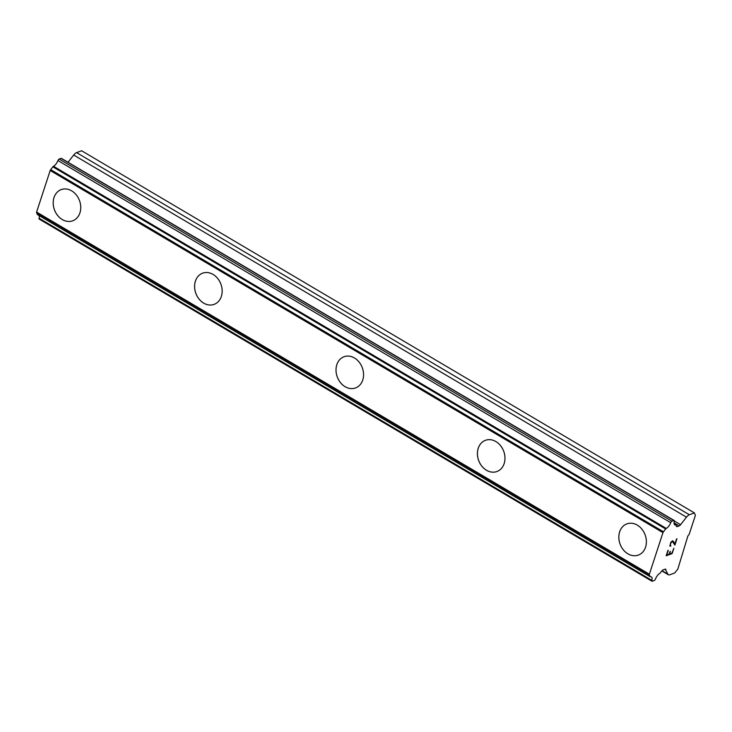 <?xml version="1.0" encoding="UTF-8"?>
<svg xmlns="http://www.w3.org/2000/svg" width="732" height="732" viewBox="0 0 732 732"><rect width="100%" height="100%" fill="white"/><g stroke="black" fill="none" stroke-linecap="round" stroke-linejoin="round"><path stroke-width="1.1" d="M72.743 220.799A16.626 13.35 69.7 0 1 62.293 219.554A16.626 13.35 69.7 0 1 53.216 203.56A16.626 13.35 69.7 0 1 61.214 189.597A16.626 13.35 69.7 0 1 71.663 190.851A16.626 13.35 69.7 0 1 80.74 206.845A16.626 13.35 69.7 0 1 72.733 220.799A16.626 13.35 69.7 0 1 62.275 219.554A16.626 13.35 69.7 0 1 53.198 203.56A16.626 13.35 69.7 0 1 61.204 189.606M214.147 304.375A16.626 13.35 69.7 0 1 203.706 303.121A16.626 13.35 69.7 0 1 194.62 287.136A16.626 13.35 69.7 0 1 202.627 273.173A16.626 13.35 69.7 0 1 213.067 274.418A16.626 13.35 69.7 0 1 222.153 290.412A16.626 13.35 69.7 0 1 214.137 304.375A16.626 13.35 69.7 0 1 203.688 303.13A16.626 13.35 69.7 0 1 194.602 287.136A16.626 13.35 69.7 0 1 202.618 273.173M355.56 387.942A16.626 13.35 69.7 0 1 345.111 386.697A16.626 13.35 69.7 0 1 336.034 370.703A16.626 13.35 69.7 0 1 344.031 356.74A16.626 13.35 69.7 0 1 354.48 357.994A16.626 13.35 69.7 0 1 363.557 373.988A16.626 13.35 69.7 0 1 355.551 387.942A16.626 13.35 69.7 0 1 345.092 386.697A16.626 13.35 69.7 0 1 336.015 370.703A16.626 13.35 69.7 0 1 344.022 356.749M496.964 471.518A16.626 13.35 69.7 0 1 486.524 470.264A16.626 13.35 69.7 0 1 477.438 454.279A16.626 13.35 69.7 0 1 485.444 440.316A16.626 13.35 69.7 0 1 495.884 441.561A16.626 13.35 69.7 0 1 504.97 457.555A16.626 13.35 69.7 0 1 496.955 471.518A16.626 13.35 69.7 0 1 486.506 470.273A16.626 13.35 69.7 0 1 477.42 454.279A16.626 13.35 69.7 0 1 485.435 440.316M638.377 555.085A16.626 13.35 69.7 0 1 627.928 553.84A16.626 13.35 69.7 0 1 618.851 537.846A16.626 13.35 69.7 0 1 626.848 523.883A16.626 13.35 69.7 0 1 637.298 525.128A16.626 13.35 69.7 0 1 646.374 541.131A16.626 13.35 69.7 0 1 638.368 555.085A16.626 13.35 69.7 0 1 627.91 553.84A16.626 13.35 69.7 0 1 618.833 537.846A16.626 13.35 69.7 0 1 626.848 523.883M666.175 555.771L672.113 553.575L666.166 555.789L667.913 550.446L666.761 555.03L669.149 554.142L669.99 551.571L669.551 553.996L670.375 551.425M669.551 553.996L671.93 553.118L673.879 548.241L672.132 553.584L673.861 548.25M666.751 555.021L668.289 550.308M670.631 546.2L670.814 545.587L670.613 546.191M669.835 546.109L670.86 542.202L672.617 540.765L673.742 541.881L673.028 540.985M673.742 541.881L674.931 543.958L673.724 541.872M674.931 543.958L676.569 538.926L674.904 545.111L672.369 541.406L670.658 543.107L670.119 545.486L670.832 545.578M670.119 545.486L671.18 542.183L672.781 541.616M674.895 545.093L676.954 538.789M665.91 569.542A3.019 1.281 -59.4 0 0 665.653 569.221A3.019 1.281 -59.4 0 0 664.967 569.221L663.146 569.889A3.019 1.281 -59.4 0 0 661.701 571.097L660.575 572.525A1.51 0.64 -59.4 0 1 659.898 573.302A6.048 2.571 -59.4 0 0 655.451 579.039A1.51 0.64 -59.4 0 1 654.225 580.522L652.313 581.235A1.51 0.64 -59.4 0 1 651.974 581.226A1.51 0.64 -59.4 0 1 651.855 580.366A6.048 2.571 -59.4 0 0 651.398 576.926A6.048 2.571 -59.4 0 0 650.464 576.789A1.51 0.64 -59.4 0 1 650.226 576.752A1.51 0.64 -59.4 0 1 650.098 576.596L649.376 574.876A1.51 0.64 -59.4 0 1 649.385 574.19L662.963 532.64A1.51 0.64 -59.4 0 1 663.457 531.78L665.663 528.971A1.51 0.64 -59.4 0 1 666.276 528.422A6.048 2.571 -59.4 0 0 670.713 522.685A1.51 0.64 -59.4 0 1 671.939 521.202L673.852 520.498A1.51 0.64 -59.4 0 1 674.19 520.498A1.51 0.64 -59.4 0 1 674.309 521.358A6.048 2.571 -59.4 0 0 674.767 524.807A6.048 2.571 -59.4 0 0 675.7 524.936A1.51 0.64 -59.4 0 1 675.819 524.981A1.51 0.64 -59.4 0 1 675.993 525.366L676.359 526.244A3.019 1.281 -59.4 0 0 676.624 526.555A3.019 1.281 -59.4 0 0 677.31 526.564L679.122 525.887A3.019 1.281 -59.4 0 0 680.568 524.688L686.479 517.176A6.048 2.571 -59.4 0 1 689.37 514.761L694.394 512.912L695.4 515.291L689.169 534.342L687.897 535.961L677.823 569.057L674.776 572.936L669.753 574.794A6.048 2.571 -59.4 0 1 668.38 574.785A6.048 2.571 -59.4 0 1 667.859 574.153L665.251 569.148M39.235 215.666A6.048 2.571 -59.4 0 1 39.089 218.228A1.51 0.64 120.6 0 0 39.199 219.088L651.974 581.226M674.19 520.498L61.424 158.359A1.51 0.64 120.6 0 0 61.076 158.35L59.164 159.064A1.51 0.64 120.6 0 0 57.938 160.546A6.048 2.571 -59.4 0 1 53.5 166.283A1.51 0.64 120.6 0 0 52.896 166.832L50.682 169.641A1.51 0.64 120.6 0 0 50.188 170.501L36.609 212.051A1.51 0.64 120.6 0 0 36.6 212.738L37.323 214.458A1.51 0.64 120.6 0 0 37.46 214.613A1.51 0.64 120.6 0 0 37.661 214.65M694.394 512.912L81.618 150.765L76.595 152.622A6.048 2.571 120.6 0 0 73.703 155.038L68.021 162.257M675.7 524.936L674.199 524.048M662.963 532.64L50.188 170.501M649.385 574.19L36.609 212.051M689.37 514.761L76.595 152.622M686.479 517.176L73.703 155.038M680.568 524.688L674.364 521.019M679.122 525.887L674.053 522.895M677.31 526.564L676.231 525.924M673.852 520.498L61.076 158.35M671.939 521.202L59.164 159.064M670.713 522.685L57.938 160.546M666.276 528.422L53.5 166.283M665.663 528.971L52.896 166.832M663.457 531.78L50.682 169.641M649.376 574.876L36.6 212.738M650.098 576.596L37.323 214.458M651.855 580.366L39.089 218.228M667.859 574.153L662.03 570.704M675.819 524.981L674.181 524.011M650.226 576.752L37.46 214.613M668.38 574.785L661.847 570.923"/></g></svg>
